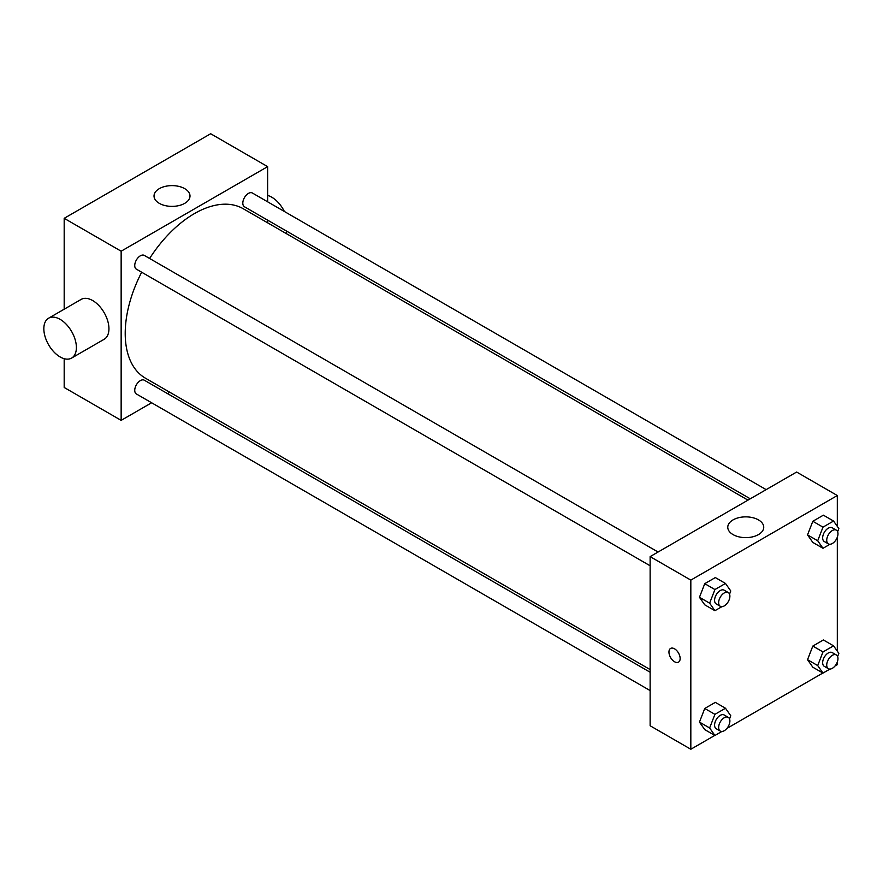<?xml version="1.0" encoding="UTF-8"?>
<svg xmlns="http://www.w3.org/2000/svg" width="883" height="883" viewBox="0 0 883 883"><rect width="100%" height="100%" fill="white"/><g stroke="black" fill="none" stroke-linecap="round" stroke-linejoin="round"><path stroke-width="1.32" d="M151.622 402.769L121.148 420.363L64.183 387.471L64.183 358.675M64.183 309.205L64.183 218.322L210.673 133.741L267.637 166.633L267.637 201.821M169.812 392.262L167.505 393.597M650.131 565.782L136.39 269.172A7.936 4.581 -60 0 1 136.39 259.999A7.936 4.581 -60 0 1 144.326 255.419L658.078 552.03M650.131 690.583L136.39 393.973A7.936 4.581 -60 0 1 136.39 384.8A7.936 4.581 -60 0 1 144.326 380.22L650.131 672.239M267.637 220.154L267.637 222.825M121.148 420.363L121.148 251.202L267.637 166.633M750.263 498.807L244.459 206.777A7.936 4.581 -60 0 1 244.459 197.604A7.936 4.581 -60 0 1 252.406 193.024L766.146 489.635M650.131 669.579L145.485 378.222A97.825 56.479 -60 0 1 141.666 272.229M149.613 258.465A97.825 56.479 -60 0 1 243.311 208.774L747.956 500.131M48.609 318.2L81.159 299.403A23.013 13.289 60 0 1 104.172 312.692A23.013 13.289 60 0 1 104.172 339.271L71.622 358.068A23.013 13.289 -120 0 0 71.622 331.489A23.013 13.289 -120 0 0 48.609 318.2A23.013 13.289 -120 0 0 45.077 336.644A23.013 13.289 -120 0 0 60.11 356.931A23.013 13.289 -120 0 0 71.622 358.068M121.148 251.202L64.183 218.322M184.735 188.653A17.98 10.386 180 0 1 190 196.004A17.98 10.386 180 0 1 172.008 206.379A17.98 10.386 180 0 1 154.028 196.004A17.98 10.386 180 0 1 165.132 186.412A17.98 10.386 180 0 1 184.735 188.653M267.637 195.419A23.013 13.289 60 0 1 271.71 197.174A23.013 13.289 60 0 1 284.37 211.478M286.964 231.313A23.013 13.289 60 0 1 285.904 233.366M714.8 735.418L690.826 749.259L650.131 725.76L650.131 556.61L796.621 472.041L837.316 495.529L837.316 526.378M837.316 661.985L837.316 664.678L834.976 666.036M822.868 673.023L726.897 728.431M812.824 542.427L807.537 534.899L812.824 521.279L823.386 515.175L812.824 521.279L807.537 534.899L812.824 542.427L822.989 548.299L817.702 540.771L822.989 527.151L833.563 521.047L838.85 528.564L837.614 531.743M704.744 729.612L699.457 722.095L704.744 708.475L715.318 702.371L704.744 708.475L699.457 722.095L704.744 729.612L714.921 735.484L709.634 727.967L714.921 714.347L725.484 708.243L730.771 715.76L729.546 718.939M837.316 537.184L837.316 651.179M690.826 749.259L690.826 580.109L837.316 495.529M812.824 667.217L807.537 659.7L812.824 646.069L823.386 639.965L812.824 646.069L807.537 659.7L812.824 667.217L822.989 673.089L817.702 665.572L822.989 651.941L833.563 645.848L838.85 653.365L837.614 656.533M704.744 604.822L699.457 597.294L704.744 583.674L715.318 577.57L704.744 583.674L699.457 597.294L704.744 604.822L714.921 610.694L709.634 603.166L714.921 589.546L725.484 583.442L730.771 590.97L729.546 594.138M690.826 580.109L650.131 556.61M733.045 534.59A17.98 10.386 180 0 1 727.769 527.25A17.98 10.386 180 0 1 745.76 516.864A17.98 10.386 180 0 1 763.74 527.25A17.98 10.386 180 0 1 752.636 536.842A17.98 10.386 180 0 1 733.045 534.59M680.142 658.519A7.914 4.57 60 0 1 678.508 662.14A7.914 4.57 60 0 1 670.594 657.57A7.914 4.57 60 0 1 670.594 648.431A7.914 4.57 60 0 1 676.687 650.55A7.914 4.57 60 0 1 680.142 658.519M678.508 662.14A7.914 4.57 60 0 1 670.594 657.57A7.914 4.57 60 0 1 670.594 648.431M721.897 606.665L714.921 610.694M728.243 592.537L724.17 590.186A7.936 4.581 120 0 0 718.056 592.316A7.936 4.581 120 0 0 714.59 600.308A7.936 4.581 120 0 0 716.234 603.95L720.296 606.29A7.936 4.581 120 0 0 728.243 601.709A7.936 4.581 120 0 0 728.243 592.537A7.936 4.581 120 0 0 722.128 594.667A7.936 4.581 120 0 0 718.652 602.659A7.936 4.581 120 0 0 720.296 606.29M709.634 603.166L699.457 597.294M714.921 589.546L704.744 583.674M725.484 583.442L715.318 577.57M829.965 544.27L822.989 548.299M836.322 530.142L832.25 527.791A7.936 4.581 120 0 0 826.124 529.921A7.936 4.581 120 0 0 822.658 537.913A7.936 4.581 120 0 0 824.303 541.544L828.375 543.895A7.936 4.581 120 0 0 836.322 539.314A7.936 4.581 120 0 0 836.322 530.142A7.936 4.581 120 0 0 830.197 532.272A7.936 4.581 120 0 0 826.731 540.264A7.936 4.581 120 0 0 828.375 543.895M817.702 540.771L807.537 534.899M822.989 527.151L812.824 521.279M833.563 521.047L823.386 515.175M721.897 731.455L714.921 735.484M728.243 717.338L724.17 714.987A7.936 4.581 120 0 0 718.056 717.117A7.936 4.581 120 0 0 714.59 725.109A7.936 4.581 120 0 0 716.234 728.74L720.296 731.091A7.936 4.581 120 0 0 728.243 726.51A7.936 4.581 120 0 0 728.243 717.338A7.936 4.581 120 0 0 722.128 719.457A7.936 4.581 120 0 0 718.652 727.46A7.936 4.581 120 0 0 720.296 731.091M709.634 727.967L699.457 722.095M714.921 714.347L704.744 708.475M725.484 708.243L715.318 702.371M829.965 669.06L822.989 673.089M836.322 654.943L832.25 652.592A7.936 4.581 120 0 0 826.124 654.711A7.936 4.581 120 0 0 822.658 662.714A7.936 4.581 120 0 0 824.303 666.345L828.375 668.696A7.936 4.581 120 0 0 836.322 664.104A7.936 4.581 120 0 0 836.322 654.943A7.936 4.581 120 0 0 830.197 657.062A7.936 4.581 120 0 0 826.731 665.054A7.936 4.581 120 0 0 828.375 668.696M817.702 665.572L807.537 659.7M822.989 651.941L812.824 646.069M833.563 645.848L823.386 639.965"/></g></svg>
